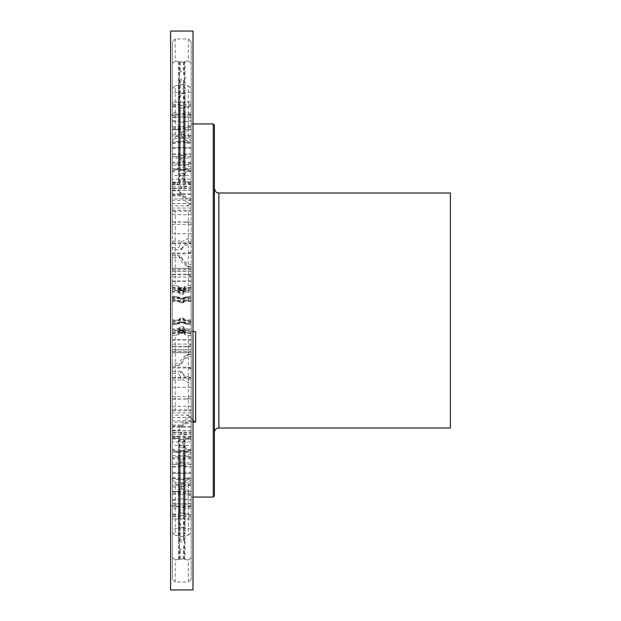 <?xml version="1.0" encoding="UTF-8"?>
<svg xmlns="http://www.w3.org/2000/svg" width="621" height="621" viewBox="0 0 621 621"><rect width="100%" height="100%" fill="white"/><g stroke="black" fill="none" stroke-linecap="round" stroke-linejoin="round"><path stroke-width="0.47" stroke-dasharray="3.1 2.33" d="M192.991 331.459L185.042 330.225L185.042 328.587L191.175 329.666L191.175 331.094L192.991 331.412M191.175 418.112L191.175 331.342L191.175 418.112L192.991 420.603M191.175 141.495L191.175 186.284L183.738 186.882L181.542 188.652L172.428 188.652L172.428 158.083L191.175 158.083L191.175 147.48L172.428 147.48L172.428 141.495L191.175 141.495L191.175 147.48M191.175 158.083L191.175 289.906L191.175 198.774L183.094 195.957A15.191 11.38 180 0 1 181.899 195.025A15.191 11.38 180 0 1 178.809 190.748L181.542 193.729A12.591 9.431 0 0 0 183.87 196.741L181.899 195.025M191.175 349.957L191.175 353.791C186.502 355.336 183.288 358.527 181.542 363.363L172.428 363.363L172.428 365.389L172.428 351.602L191.175 351.602L191.175 352.736L172.428 352.759L172.428 349.957L191.175 349.957L191.175 352.736M191.175 351.602L191.175 532.531L191.175 383.925L183.094 379.928A15.191 14.407 0 0 1 178.809 373.33L181.542 371.901A12.591 11.939 180 0 0 191.175 379.672L191.175 383.925M172.428 448.68L172.428 445.389L191.175 445.389L191.175 448.68L185.042 452.701L184.126 460.844L183.335 461.908L180.261 461.908L179.469 460.844L178.561 452.701L172.428 448.68L172.428 518.97L191.175 518.97L191.175 478.007C186.502 480.118 183.288 482.517 181.542 485.211L172.428 485.211L172.428 491.467L179.663 491.281L178.778 491.467L181.542 486.996A12.591 2.507 180 0 1 191.175 485.366M191.175 504.097L191.175 515.764L172.428 515.764L172.428 504.097L191.175 504.097L191.175 481.376L191.175 579.494L191.175 495.659L183.094 494.471A15.191 3.027 0 0 1 178.809 493.082L181.542 488.673A12.591 2.507 180 0 0 191.175 490.303L191.175 495.659M191.175 517.083L185.042 516.486L185.042 518.97L191.175 518.97L191.175 515.764M191.175 479.505L191.175 434.716L183.738 434.118L181.542 432.348L172.428 432.348L172.428 462.917L191.175 462.917L191.175 473.52L172.428 473.52L172.428 479.505L191.175 479.505L191.175 473.52M191.175 462.917L191.175 422.024L183.094 425.043A15.191 11.38 0 0 0 181.899 425.975A15.191 11.38 0 0 0 178.809 430.252L181.542 427.271A12.591 9.431 180 0 1 183.87 424.259L181.899 425.975M172.428 297.738L172.428 319.916L191.175 319.916L191.175 291.94L191.175 297.738L185.042 297.995L183.335 299.043L180.261 299.043L178.561 297.995L172.428 297.738L172.428 271.043L191.175 271.043L191.175 299.889L191.175 267.209C186.502 265.664 183.288 262.473 181.542 257.637L181.542 257.055L178.778 255.611L172.428 255.611L172.428 257.637L181.542 257.637M178.778 255.611C180.199 260.401 182.768 263.832 186.486 265.904L191.175 267.077L191.175 88.469L191.175 237.075L183.094 241.072A15.191 14.407 0 0 0 178.809 247.67L181.542 249.099L181.542 249.681L172.428 249.681L172.428 242.966L172.428 280.987L172.428 257.637M191.175 266.735L191.175 269.398L191.175 268.264L172.428 268.241L172.428 271.043M191.175 271.043L191.175 268.264M172.428 172.32L172.428 175.611L191.175 175.611L191.175 172.32L185.042 168.299L184.126 160.156L183.335 159.092L180.261 159.092L179.469 160.156L178.561 168.299L172.428 172.32L172.428 102.03L191.175 102.03L191.175 142.993C186.502 140.882 183.288 138.483 181.542 135.789L172.428 135.789L172.428 129.533L179.663 129.719L178.778 129.533L181.542 134.004A12.591 2.507 0 0 0 191.175 135.634M191.175 116.903L191.175 105.236L172.428 105.236L172.428 116.903L191.175 116.903L191.175 139.624L191.175 41.506L191.175 125.341L183.094 126.529A15.191 3.027 180 0 0 178.809 127.918L181.542 132.327A12.591 2.507 0 0 1 191.175 130.697L191.175 125.341M191.175 103.917L185.042 104.514L185.042 102.03L191.175 102.03L191.175 105.236M191.175 417.568L172.428 417.568L172.428 430.252L172.428 387.349L172.428 432.348M172.428 417.568L172.428 329.666L178.561 328.587L180.261 326.755L183.335 326.755L185.042 328.587M191.175 329.666L191.175 339.71L191.175 330.287L172.428 330.287L172.428 339.71L172.428 329.666M172.428 330.287L172.428 319.59M178.561 297.995L178.561 297.11L172.428 296.031L178.561 297.102A0.838 0.838 -0 0 1 179.197 297.645L179.469 298.383A0.838 0.838 0 0 0 180.261 298.942L180.261 302.807L180.261 301.845L183.335 301.845L185.042 300.246L191.175 299.306M172.428 268.264L172.428 255.611M172.428 249.681L172.428 88.469L172.428 183.032L178.561 182.442L180.261 181.448L183.335 181.448L185.042 182.442L191.175 183.032L191.175 142.574L191.175 172.32M191.175 183.032L191.175 200.342L191.175 198.899L172.428 198.899L172.428 200.342L172.428 183.032M172.428 198.899L172.428 175.611M172.428 105.236L172.428 102.03L179.197 102.03L179.197 182.147M172.428 116.903L172.428 129.719M191.175 117.338L172.428 117.338L172.428 190.15L172.428 135.789M172.428 117.338L172.428 41.506L172.428 163.866L178.561 164.355L180.261 165.186L191.175 163.866L191.175 139.624L191.175 185.081L185.042 180.812L183.335 169.339A0.838 0.466 -0 0 1 184.126 169.649L184.126 167.647L185.042 168.213L191.175 168.695L185.71 169.122M191.175 163.866L191.175 179.112L172.428 179.112L172.428 163.866M172.428 179.112L172.428 208.058L172.428 188.574L191.175 188.574L191.175 185.081M183.335 170.55L180.261 170.55L179.469 172.064L178.561 180.812L172.428 185.081L172.428 188.574M172.428 185.081L172.428 141.495M172.428 147.48L172.428 158.083M191.175 203.432L172.428 203.432L172.428 190.748L172.428 233.651L172.428 188.652M172.428 203.432L172.428 291.334L178.561 292.413L180.261 294.245L183.335 294.245L185.042 292.413L191.175 291.334L191.175 289.906L191.175 324.977L191.175 323.262L185.042 323.005L183.335 322.058A0.838 0.838 180 0 1 184.126 322.61L184.398 323.355A0.838 0.838 0 0 0 185.042 323.89L191.175 324.969L185.042 323.89L185.042 320.032L185.042 320.754L183.335 319.155L180.261 319.155L178.561 320.754L172.428 321.694L172.428 349.957M191.175 291.334L191.175 281.29L191.175 290.713L172.428 290.713L172.428 281.29L172.428 291.334M172.428 290.713L172.428 329.06L172.428 323.463L191.175 323.262M183.335 321.957L180.261 321.957L178.561 323.005L172.428 323.463M172.428 323.262L172.428 321.694M172.428 352.736L172.428 351.602M191.175 396.594L172.428 396.594L172.428 363.363M172.428 396.594L172.428 532.531L172.428 437.968L178.561 438.558L180.261 439.552L183.335 439.552L185.042 438.558L191.175 437.968L191.175 478.426L191.175 448.68M191.175 437.968L191.175 420.658L191.175 422.101L172.428 422.101L172.428 420.658L172.428 437.968M172.428 422.101L172.428 445.389M172.428 515.764L172.428 518.97L179.197 518.97L179.197 438.853M172.428 504.097L172.428 491.281M191.175 503.662L172.428 503.662L172.428 430.85L172.428 485.211M172.428 503.662L172.428 579.494L172.428 457.134L178.561 456.645L180.261 455.814L191.175 457.134L191.175 481.376L191.175 435.919L185.042 440.188L183.335 451.661A0.838 0.466 180 0 0 184.126 451.351L184.126 453.353L185.042 452.787L191.175 452.305L185.71 451.878M191.175 457.134L191.175 441.888L172.428 441.888L172.428 457.134M172.428 441.888L172.428 412.942L172.428 432.426L191.175 432.426L191.175 435.919M183.335 450.45L180.261 450.45L179.469 448.936L178.561 440.188L172.428 435.919L172.428 432.426M172.428 435.919L172.428 479.505M172.428 473.52L172.428 462.917M172.428 426.06L181.542 426.06C183.28 421.496 186.494 418.197 191.175 416.163L191.175 421.131A12.591 9.431 180 0 0 183.87 424.259M181.542 426.06L181.542 427.271M191.175 421.131L191.175 422.226M172.428 398.876L191.175 398.876L187.037 399.055L191.175 396.369L191.175 416.163M172.428 399.055L187.037 399.055M191.175 434.716L191.175 414.929L172.428 415.317M187.037 415.317L191.175 417.444M191.175 441.888L191.175 436.353L172.428 436.353M179.197 541.512L180.261 540.177L183.335 540.177L184.623 541.861L183.335 549.632L180.261 549.632L178.98 541.861L179.197 456.396L179.469 518.97L179.469 506.837L178.561 506.162L172.428 505.587M183.335 558.861L175.223 559.894L175.223 582.056L188.373 582.056L188.373 559.894L185.042 559.645L183.335 558.861L183.335 549.632M172.428 486.88L181.542 486.88L191.175 482.952L191.175 490.303M181.542 486.88L181.542 488.673M191.175 457.398L187.037 455.651L191.175 453.679L191.175 482.952M172.428 455.651L187.037 455.651M191.175 491.568L185.042 492.127L185.042 478.612L191.175 478.023L191.175 448.735L187.037 451.32L172.428 451.32M187.037 451.32L191.175 452.461M191.175 422.101L191.175 427.264L172.428 427.264M185.042 518.97L183.335 518.97L184.623 518.97L183.335 527.866L180.261 527.866L178.98 518.97L180.261 518.97L179.469 518.97L179.197 516.183A0.838 0.466 -0 0 1 178.561 516.486L172.428 517.083M183.335 536.552L180.261 536.552L178.561 535.504L175.223 535.17L175.223 482.796L188.373 482.796L188.373 535.17L185.042 535.504L183.335 536.552L183.335 527.866M172.428 371.319L181.542 371.319C183.28 374.983 186.494 376.978 191.175 377.289L191.175 379.672M181.542 371.319L181.542 371.901M191.175 369.014L187.037 367.096L191.175 367.811L191.175 377.289M172.428 367.096L187.037 367.096M191.175 353.791L191.175 344.065L191.175 345.517L191.175 344.313L187.037 346.502L172.428 346.502M187.037 346.502L191.175 345.517M191.175 290.713L191.175 301.41L172.428 301.41M179.197 287.95L180.261 289.285L183.335 289.285L184.623 287.608L183.335 288.734L180.261 288.734L178.98 287.608L179.197 292.949M183.335 288.191L180.261 288.191L178.561 286.366L175.223 285.776L175.223 211.241L188.373 211.241L188.373 285.776L185.042 286.366L183.335 288.734M172.428 194.94L181.542 194.94C183.28 199.504 186.494 202.803 191.175 204.837L191.175 199.869A12.591 9.431 0 0 1 183.87 196.741M181.542 194.94L181.542 193.729M191.175 199.869L191.175 198.774M172.428 222.124L191.175 222.124L187.037 221.945L191.175 224.631L191.175 204.837M172.428 221.945L187.037 221.945M191.175 186.284L191.175 206.071L172.428 205.683M187.037 205.683L191.175 203.556M191.175 179.112L191.175 184.647L172.428 184.647M179.197 79.488L180.261 80.823L183.335 80.823L184.623 79.139L183.335 71.368L180.261 71.368L178.98 79.139L179.197 164.604L179.469 102.03L179.469 114.163L178.561 114.838L172.428 115.413M183.335 62.139L175.223 61.106L175.223 38.944L188.373 38.944L188.373 61.106L185.042 61.355L183.335 62.139L183.335 71.368M172.428 134.12L181.542 134.12L191.175 138.048L191.175 130.697M181.542 134.12L181.542 132.327M191.175 163.602L187.037 165.349L191.175 167.321L191.175 138.048M172.428 165.349L187.037 165.349M191.175 129.432L185.042 128.873L185.042 142.388L191.175 142.977L191.175 172.265L187.037 169.68L172.428 169.68M187.037 169.68L191.175 168.539M191.175 198.899L191.175 193.736L172.428 193.736M185.042 102.03L183.335 102.03L184.623 102.03L183.335 93.134L180.261 93.134L178.98 102.03L180.261 102.03L179.469 102.03L179.197 104.817A0.838 0.466 180 0 0 178.561 104.514L172.428 103.917M183.335 84.448L180.261 84.448L178.561 85.496L175.223 85.83L175.223 138.204L188.373 138.204L188.373 85.83L185.042 85.496L183.335 84.448L183.335 93.134M183.335 332.809L180.261 332.809L178.561 334.634L175.223 335.224L175.223 409.759L188.373 409.759L188.373 335.224L185.042 334.634L183.335 332.266L184.623 333.392L184.398 332.266L185.042 332.809L191.175 333.562M191.175 410.007L188.373 409.759M188.373 335.224L191.175 335.565M175.223 409.759L172.428 410.007M172.428 335.565L175.223 335.224M191.175 579.494L188.373 582.056M188.373 559.894L191.175 557.604M175.223 582.056L172.428 579.494M172.428 557.604L175.223 559.894M191.175 479.986L188.373 482.796M188.373 535.17L191.175 532.531M175.223 482.796L172.428 479.986M172.428 532.531L175.223 535.17M191.175 210.993L188.373 211.241M188.373 285.776L191.175 285.435M175.223 211.241L172.428 210.993M172.428 285.435L175.223 285.776M191.175 41.506L188.373 38.944M188.373 61.106L191.175 63.396M175.223 38.944L172.428 41.506M172.428 63.396L175.223 61.106M172.428 247.67L178.809 247.67M172.428 274.498L187.037 274.498L191.175 276.687L191.175 253.011L187.037 253.904L172.428 253.904M191.175 297.537L172.428 297.537M172.428 299.306L178.561 300.246L180.261 301.845M188.373 85.83L191.175 88.469M191.175 141.014L188.373 138.204M172.428 88.469L175.223 85.83M175.223 138.204L172.428 141.014M191.175 331.094L191.175 297.738M172.428 333.562L178.561 332.483L178.561 330.225L172.428 331.303M178.561 334.634L178.561 332.809L172.428 333.888M191.175 333.888L185.042 332.809L185.042 334.634M191.175 319.59L191.175 330.287M184.398 333.05L183.335 331.715L183.335 330.667A0.838 0.838 -0 0 1 184.126 331.218L184.398 331.948A0.838 0.838 180 0 0 185.042 332.499L191.175 333.578M184.126 332.282L184.126 331.529L183.335 330.97L180.261 330.97L180.261 326.755M183.335 332.266L180.261 332.266L178.98 333.392L184.623 333.392M172.428 333.578L178.561 332.809L179.469 331.529L179.469 332.282L180.261 331.715L183.335 331.715M179.469 332.282L179.197 328.051M191.175 332.747L185.042 331.668L185.042 332.483A0.838 0.838 180 0 1 184.398 331.948L184.126 331.203A0.838 0.838 0 0 0 183.335 330.651L180.261 330.667A0.838 0.838 0 0 0 179.469 331.218L179.197 331.963A0.838 0.838 180 0 1 178.561 332.483L178.561 332.499A0.838 0.838 180 0 0 179.197 331.963L180.261 330.97L180.261 331.715M172.428 332.709L178.561 331.637A0.838 0.838 180 0 0 179.197 331.125L179.469 330.356L179.469 331.203A0.838 0.838 -0 0 1 180.261 330.651L183.335 330.651L183.335 329.836A0.838 0.838 -0 0 1 184.126 330.388L184.398 331.094L184.398 329.689L185.042 330.225L185.042 331.637L191.175 332.709M178.561 328.587L178.561 330.225L179.469 328.944L179.469 330.356A0.838 0.838 0 0 1 180.261 329.836L183.335 329.836L183.335 328.393L184.398 329.689L184.398 328.051M172.428 332.747L178.561 331.637A0.838 0.838 180 0 0 179.197 331.094L179.469 330.388A0.838 0.838 -0 0 1 180.261 329.805L183.335 329.805A0.838 0.838 -0 0 1 184.126 330.356L184.126 327.306M183.335 326.755L183.335 328.393L180.261 328.393L179.469 328.944L179.469 327.306M191.175 267.209L191.175 276.687M186.486 265.904A18.079 17.147 0 0 0 191.175 267.077M181.542 257.055A12.591 11.939 0 0 0 191.175 264.825M187.037 274.498L191.175 275.483M191.175 253.189L191.175 241.328A12.591 11.939 0 0 0 181.542 249.099M191.175 251.986L187.037 253.904M181.542 249.681C183.28 246.017 186.494 244.022 191.175 243.711M191.175 241.328L191.175 237.075M172.428 143.373L178.561 142.752L178.561 156.189L172.428 156.795M191.175 156.795L185.042 156.189L185.042 182.442M191.175 115.413L185.042 114.838L185.042 128.873A0.838 0.435 -0 0 1 184.398 128.601L184.398 128.958A0.838 0.458 0 0 0 185.042 129.246L191.175 129.836M184.398 79.488L184.398 164.604L184.398 102.03L184.398 114.551L185.042 114.838L185.042 85.496M191.175 156.5L185.042 156.973L185.042 104.514A0.838 0.466 180 0 0 184.398 104.817L184.126 128.213A0.838 0.435 180 0 0 183.335 127.934L183.335 128.252A0.838 0.458 180 0 1 184.126 128.555L184.126 181.743M172.428 129.836L178.561 129.246A0.838 0.458 -0 0 0 179.197 128.958L179.469 128.555A0.838 0.458 180 0 1 180.261 128.252L183.335 128.252L183.335 141.394A0.838 0.458 180 0 1 184.126 141.689L184.398 142.442A0.838 0.481 -0 0 0 185.042 142.752L185.042 142.388A0.838 0.458 0 0 1 184.398 142.093L184.398 114.551L183.335 113.868L180.261 113.868L180.261 181.448M183.335 159.092L183.335 102.03L180.261 102.03L180.261 113.868L179.469 114.163L179.469 155.475L178.561 156.189L178.561 182.442M178.561 85.496L178.561 142.388A0.838 0.458 -0 0 0 179.197 142.093L179.469 141.689A0.838 0.458 180 0 1 180.261 141.394L183.335 141.704A0.838 0.481 180 0 1 184.126 142.023L184.398 155.887L185.042 156.189L185.042 142.752L191.175 143.373M172.428 142.977L178.561 142.752A0.838 0.481 0 0 0 179.197 142.442L179.469 142.023A0.838 0.481 180 0 1 180.261 141.704L183.335 141.704L183.335 155.165L184.398 155.887L184.398 182.147M183.335 181.448L183.335 155.165L180.261 155.165L179.469 155.475L179.469 181.743M172.428 129.432L178.561 128.873A0.838 0.435 0 0 0 179.197 128.601L179.469 128.213A0.838 0.435 180 0 1 180.261 127.934L183.335 127.934L183.335 102.03L180.261 102.03L180.261 105.531L183.335 105.531A0.838 0.466 0 0 0 184.126 105.228L184.398 155.118A0.838 0.466 180 0 1 185.042 154.815L191.175 154.218M172.428 121.157L178.561 121.615L178.561 136.465L172.428 135.991M178.561 61.355L178.561 92.537L172.428 92.024M191.175 113.232L185.042 112.285L183.335 110.693L180.261 110.693L178.561 112.285L172.428 113.232M191.175 135.991L185.042 136.465L185.042 164.355M191.175 92.024L185.042 92.537L185.042 107.262L191.175 106.773M184.126 80.249L184.126 93.134L185.042 92.537L185.042 61.355M183.335 80.823L183.335 93.391L184.126 93.134L184.126 107.844L185.042 107.262L185.042 121.615L191.175 121.157M191.175 106.354L185.042 106.874A0.838 0.404 -0 0 0 184.398 107.138L184.126 107.495A0.838 0.404 180 0 1 183.335 107.767L183.335 93.391L180.261 93.391L180.261 165.186M172.428 106.354L178.561 106.874L178.561 92.537L180.261 93.391L180.261 80.823M179.469 80.249L179.469 137.024L178.561 136.465L178.561 164.355M172.428 106.773L178.561 106.874A0.838 0.404 0 0 1 179.197 107.138L179.469 107.495A0.838 0.404 180 0 0 180.261 107.767L183.335 107.767L183.335 137.272L185.042 136.465L185.042 121.615L184.126 122.158L184.126 164.938M183.335 165.186L183.335 137.272L179.469 137.024L179.469 164.938M172.428 287.438L178.561 288.517L178.561 290.775L172.428 289.697M178.561 286.366L178.561 288.191L172.428 287.112M191.175 289.697L185.042 290.775L185.042 292.413M191.175 287.112L185.042 288.191L191.175 287.438M191.175 321.694L185.042 320.754M184.398 287.95L184.398 288.734L185.042 288.191L185.042 286.366M184.126 288.718L184.126 289.797L184.398 289.052A0.838 0.838 -0 0 1 185.042 288.501L191.175 287.422M183.335 289.285L183.335 290.333A0.838 0.838 180 0 0 184.126 289.782L184.398 288.734L183.335 290.03L180.261 290.03L180.261 294.245M172.428 287.422L178.561 288.191L180.261 290.03L180.261 289.285M179.469 288.718L179.469 292.056L178.561 290.775L178.561 292.413M191.175 288.253L185.042 289.332L185.042 288.517A0.838 0.838 0 0 0 184.398 289.052L184.398 291.311L185.042 290.775L185.042 289.363L191.175 288.291M172.428 288.291L178.561 289.363A0.838 0.838 -0 0 1 179.197 289.875L179.469 290.644A0.838 0.838 180 0 0 180.261 291.164L183.335 291.164A0.838 0.838 180 0 0 184.126 290.612L184.126 289.797A0.838 0.838 180 0 1 183.335 290.349L180.261 290.349A0.838 0.838 180 0 1 179.469 289.797L179.197 289.052A0.838 0.838 -0 0 0 178.561 288.517L178.561 288.501A0.838 0.838 0 0 1 179.197 289.037L179.469 289.782A0.838 0.838 180 0 0 180.261 290.333L183.335 290.333L183.335 292.607L184.398 291.311L184.398 292.949M172.428 288.253L178.561 289.363A0.838 0.838 0 0 1 179.197 289.906L179.469 290.644A0.838 0.838 180 0 0 180.261 291.195L183.335 291.195A0.838 0.838 180 0 0 184.126 290.644L184.126 293.694M183.335 294.245L183.335 292.607L180.261 292.607L179.469 292.056L179.469 293.694M172.428 477.627L178.561 478.248L178.561 464.811L172.428 464.205M191.175 464.205L185.042 464.811L185.042 438.558M191.175 505.587L185.042 506.162L185.042 492.127A0.838 0.435 180 0 0 184.398 492.399L184.398 492.042A0.838 0.458 180 0 1 185.042 491.754L191.175 491.164M184.398 541.512L184.398 456.396L184.398 518.97L184.398 506.449L185.042 506.162L185.042 535.504M191.175 464.5L185.042 464.027L185.042 516.486A0.838 0.466 0 0 1 184.398 516.183L184.126 492.787A0.838 0.435 -0 0 1 183.335 493.066L183.335 492.748A0.838 0.458 0 0 0 184.126 492.445L184.126 439.257M172.428 491.164L178.561 491.754A0.838 0.458 180 0 1 179.197 492.042L179.469 492.445A0.838 0.458 -0 0 0 180.261 492.748L183.335 492.748L183.335 479.606A0.838 0.458 -0 0 0 184.126 479.311L184.398 478.558A0.838 0.481 180 0 1 185.042 478.248L185.042 478.612A0.838 0.458 180 0 0 184.398 478.907L184.398 506.449L183.335 507.132L180.261 507.132L180.261 439.552M183.335 461.908L183.335 518.97L180.261 518.97L180.261 507.132L179.469 506.837L179.469 465.525L178.561 464.811L178.561 438.558M178.561 535.504L178.561 478.612A0.838 0.458 180 0 1 179.197 478.907L179.469 479.311A0.838 0.458 0 0 0 180.261 479.606L183.335 479.296A0.838 0.481 -0 0 0 184.126 478.977L184.398 465.113L185.042 464.811L185.042 478.248L191.175 477.627M172.428 478.023L178.561 478.248A0.838 0.481 180 0 1 179.197 478.558L179.469 478.977A0.838 0.481 -0 0 0 180.261 479.296L183.335 479.296L183.335 465.835L184.398 465.113L184.398 438.853M183.335 439.552L183.335 465.835L180.261 465.835L179.469 465.525L179.469 439.257M172.428 491.568L178.561 492.127A0.838 0.435 180 0 1 179.197 492.399L179.469 492.787A0.838 0.435 0 0 0 180.261 493.066L183.335 493.066L183.335 518.97L180.261 518.97L180.261 515.469L183.335 515.469A0.838 0.466 180 0 1 184.126 515.772L184.398 465.882A0.838 0.466 0 0 0 185.042 466.185L191.175 466.782M172.428 499.843L178.561 499.385L178.561 484.535L172.428 485.009M178.561 559.645L178.561 528.463L172.428 528.976M191.175 507.768L185.042 508.715L183.335 510.307L180.261 510.307L178.561 508.715L172.428 507.768M191.175 485.009L185.042 484.535L185.042 456.645M191.175 528.976L185.042 528.463L185.042 513.738L191.175 514.227M184.126 540.751L184.126 527.866L185.042 528.463L185.042 559.645M183.335 540.177L183.335 527.609L184.126 527.866L184.126 513.156L185.042 513.738L185.042 499.385L191.175 499.843M191.175 514.646L185.042 514.126A0.838 0.404 180 0 1 184.398 513.862L184.126 513.505A0.838 0.404 -0 0 0 183.335 513.233L183.335 527.609L180.261 527.609L180.261 455.814M172.428 514.646L178.561 514.126L178.561 528.463L180.261 527.609L180.261 540.177M179.469 540.751L179.469 483.976L178.561 484.535L178.561 456.645M172.428 514.227L178.561 514.126A0.838 0.404 180 0 0 179.197 513.862L179.469 513.505A0.838 0.404 0 0 1 180.261 513.233L183.335 513.233L183.335 483.728L185.042 484.535L185.042 499.385L184.126 498.842L184.126 456.062M183.335 455.814L183.335 483.728L179.469 483.976L179.469 456.062M181.542 134.004L181.542 135.789M191.175 126.366L186.486 127.181A18.079 3.602 0 0 0 191.175 127.429M186.486 127.181L179.663 129.719M191.175 170.138L186.486 171.776L178.778 184.421L181.542 187.449A12.591 9.431 0 0 1 191.175 181.309M181.542 187.449L181.542 188.652M186.486 171.776A18.079 13.538 0 0 1 191.175 170.853M191.175 354.265L186.486 355.096C182.745 357.176 180.175 360.607 178.778 365.389L181.542 363.945A12.591 11.939 180 0 1 191.175 356.175M181.542 363.945L181.542 363.363M186.486 355.096A18.079 17.147 180 0 1 191.175 353.923M181.542 486.996L181.542 485.211M191.175 494.634L186.486 493.819A18.079 3.602 180 0 1 191.175 493.571M186.486 493.819L179.663 491.281M191.175 450.862L186.486 449.224L178.778 436.579L181.542 433.551A12.591 9.431 180 0 0 191.175 439.691M181.542 433.551L181.542 432.348M186.486 449.224A18.079 13.538 180 0 0 191.175 450.147M178.778 129.533L172.428 129.533M172.428 127.918L178.809 127.918M178.98 102.03L184.623 102.03M191.175 193.736L191.175 175.611M191.175 172.265L191.175 167.321M178.778 184.421L172.428 184.421M172.428 190.748L178.809 190.748M178.98 79.139L184.623 79.139M191.175 184.647L191.175 188.574M191.175 206.071L191.175 224.631M178.778 365.389L172.428 365.389M172.428 373.33L178.809 373.33M178.98 287.608L184.623 287.608M191.175 301.41L191.175 323.463M191.175 344.313L191.175 367.811M178.778 491.467L172.428 491.467M172.428 493.082L178.809 493.082M178.98 518.97L184.623 518.97M191.175 427.264L191.175 445.389M191.175 448.735L191.175 453.679M192.991 422.024L191.175 422.024M178.778 436.579L172.428 436.579M172.428 430.252L178.809 430.252M178.98 541.861L184.623 541.861M191.175 436.353L191.175 432.426M191.175 414.929L191.175 396.369M450.396 192.991L450.396 428.009M213.275 123.936L213.275 497.064M214.392 495.938L214.392 125.062M214.392 432.317L214.392 188.512L214.392 432.317M192.991 589.95L192.991 31.05M170.604 589.95L170.604 31.05M192.991 310.5L192.991 114.986L192.991 310.5M170.604 310.5L170.604 114.986L170.604 310.5M172.428 406.328L191.175 406.328M172.428 430.679L191.175 430.679M172.428 410.823L191.175 410.823M191.175 438.333L172.428 438.333M184.212 447.788L179.384 447.788M184.398 559.412L184.398 543.453M184.126 559.102L184.126 546.992M180.261 558.861L180.261 549.632M179.469 559.102L179.469 546.992M179.197 559.412L179.197 543.453M172.428 473.458L191.175 473.458M172.428 466.976L191.175 466.976M172.428 478.317L191.175 478.317M191.175 426.363L172.428 426.363M184.212 459.85L179.384 459.85M184.398 535.814L184.398 520.786M184.126 536.241L184.126 524.846M180.261 536.552L180.261 527.866M179.469 536.241L179.469 524.846M179.197 535.814L179.197 520.786M172.428 377.638L191.175 377.638M172.428 346.797L191.175 346.797M172.428 377.995L191.175 377.995M191.175 298.53L172.428 298.53M184.212 322.563L179.384 322.563M184.398 286.902L184.398 287.841M184.126 287.639L184.126 288.354M180.261 288.191L180.261 288.734M179.469 287.639L179.469 288.354M179.197 286.902L179.197 287.841M172.428 214.672L191.175 214.672M172.428 190.321L191.175 190.321M172.428 210.177L191.175 210.177M191.175 182.667L172.428 182.667M184.212 173.212L179.384 173.212M184.398 61.588L184.398 77.547M184.126 61.898L184.126 74.008M180.261 62.139L180.261 71.368M179.469 61.898L179.469 74.008M179.197 61.588L179.197 77.547M172.428 147.542L191.175 147.542M172.428 154.024L191.175 154.024M172.428 142.683L191.175 142.683M191.175 194.637L172.428 194.637M184.212 161.149L179.384 161.149M184.398 85.186L184.398 100.214M184.126 84.759L184.126 96.154M180.261 84.448L180.261 93.134M179.469 84.759L179.469 96.154M179.197 85.186L179.197 100.214M172.428 241.072L183.094 241.072M191.175 224.406L172.428 224.406M172.428 269.32L191.175 269.32M183.335 299.043L183.335 298.934A0.838 0.838 -0 0 0 184.126 298.39L184.126 301.364M184.398 298.22L184.126 302.241A0.838 0.838 180 0 1 183.335 302.792L183.335 298.934L180.261 298.934L183.335 298.942A0.838 0.838 180 0 0 184.126 298.383L184.126 298.592M179.469 298.592L179.469 298.383A0.838 0.838 180 0 0 180.261 298.934L180.261 299.043M179.197 298.22L179.197 297.653A0.838 0.838 180 0 0 178.561 297.11L178.561 300.96A0.838 0.838 -0 0 1 179.197 301.503L179.197 300.719M183.335 301.845L183.335 302.807L180.261 302.792A0.838 0.838 180 0 1 179.469 302.241L179.469 301.364M185.042 297.995L185.042 297.11A0.838 0.838 180 0 0 184.398 297.653A0.838 0.838 0 0 1 185.042 297.102L185.042 300.246M172.428 299.889L178.561 300.968L180.261 302.807L183.335 302.807L184.398 301.511A0.838 0.838 0 0 1 185.042 300.96L184.398 301.511L184.398 300.719M184.212 298.437L179.384 298.437M191.175 299.881L185.042 300.96L191.175 299.889M185.042 297.102L191.175 296.023L185.042 297.11M185.71 297.94L191.175 296.978M178.561 300.246L178.561 300.968L172.428 299.881M172.428 296.978L177.885 297.94M191.175 331.226L172.428 331.226M191.175 322.47L172.428 322.47M184.398 334.098L184.398 333.159M184.126 333.361L184.126 332.646M180.261 332.809L180.261 332.266M179.197 334.098L179.197 333.159M179.469 333.361L179.469 332.646M184.398 331.125A0.838 0.838 180 0 0 185.042 331.668A0.838 0.838 180 0 1 184.398 331.094M172.428 271.237L191.175 271.237M172.428 274.203L191.175 274.203M172.428 243.362L191.175 243.362M172.428 243.005L191.175 243.005M178.561 180.812L178.561 168.213L172.428 168.695L177.885 169.122M178.561 168.299L178.561 156.973L172.428 156.5M172.428 154.218L178.561 154.815L178.561 102.03M179.469 160.156L179.469 157.54L178.561 156.973L178.561 154.815A0.838 0.466 180 0 1 179.197 155.118L179.469 105.228A0.838 0.466 0 0 0 180.261 105.531L180.261 155.832L183.335 155.832A0.838 0.466 -0 0 0 184.126 155.529L184.126 157.54L185.042 156.973L185.042 168.299M191.175 183.886L172.428 183.886M184.126 160.156L184.126 157.54L180.261 157.781L180.261 155.832A0.838 0.466 0 0 1 179.469 155.529L179.469 157.54L180.261 157.781L180.261 159.092M172.428 182.217L177.885 181.681M179.197 176.869L179.197 170.061A0.838 0.466 180 0 1 178.561 170.364L172.428 170.969M191.175 120.73L185.042 121.227L184.126 121.809L184.126 107.844L180.261 108.093L178.561 107.262L178.561 121.227L172.428 120.73M178.561 121.227L180.261 122.399L184.126 122.158L180.261 122.058L178.561 121.227M179.469 172.064L179.197 167.973L178.561 168.213L178.561 114.054L172.428 114.536M184.398 176.869L184.398 113.814L184.126 167.647L183.335 167.398L183.335 169.339L180.261 169.339A0.838 0.466 0 0 0 179.469 169.649L179.197 113.814L178.561 114.054L178.561 112.285M185.71 181.681L191.175 182.217M191.175 170.969L185.042 170.364L185.042 112.285M185.042 180.812L185.042 170.364A0.838 0.466 180 0 1 184.398 170.061L184.126 172.064M191.175 114.536L184.398 113.814L184.398 111.819M191.175 163.16L172.428 163.16M180.261 170.55L180.261 110.693M179.469 111.167L179.469 167.647L183.335 167.398L183.335 113.239L184.126 113.488L184.126 111.167M179.197 111.819L179.197 113.814L180.261 113.239L183.335 113.239L183.335 110.693M172.428 324.022L177.885 323.06M178.561 323.005L178.561 323.89L172.428 324.969L178.561 323.898L178.561 320.04L172.428 321.119M172.428 321.111L178.561 320.032L178.561 320.754M185.71 323.06L191.175 324.022M185.042 323.005L185.042 323.89A0.838 0.838 180 0 1 184.398 323.355L184.126 319.636M191.175 321.119L185.042 320.04A0.838 0.838 180 0 1 184.398 319.497L184.126 318.759A0.838 0.838 0 0 0 183.335 318.208L183.335 319.155M191.175 289.774L172.428 289.774M184.398 322.78L184.398 320.281M184.126 322.408L184.126 322.61A0.838 0.838 -0 0 0 183.335 322.066L180.261 322.058L180.261 319.155M180.261 321.957L180.261 322.066A0.838 0.838 180 0 0 179.469 322.61L179.197 320.281M179.197 322.78L179.197 323.347A0.838 0.838 180 0 1 178.561 323.898A0.838 0.838 -0 0 0 179.197 323.347L179.469 319.636M179.469 322.408L179.469 322.617A0.838 0.838 0 0 1 180.261 322.066L183.335 322.066L183.335 318.208L180.261 318.208A0.838 0.838 0 0 0 179.469 318.759L179.197 319.497L180.261 318.193L183.335 318.193L185.042 320.032L191.175 321.111M184.398 289.875A0.838 0.838 0 0 1 185.042 289.332A0.838 0.838 -0 0 0 184.398 289.906M178.561 320.04A0.838 0.838 180 0 0 179.197 319.497L178.561 320.032M178.561 440.188L178.561 452.787L172.428 452.305L177.885 451.878M178.561 452.701L178.561 464.027L172.428 464.5M172.428 466.782L178.561 466.185L178.561 518.97M179.469 460.844L179.469 463.46L178.561 464.027L178.561 466.185A0.838 0.466 -0 0 0 179.197 465.882L179.469 515.772A0.838 0.466 180 0 1 180.261 515.469L180.261 465.168L183.335 465.168A0.838 0.466 180 0 1 184.126 465.471L184.126 463.46L185.042 464.027L185.042 452.701M191.175 437.114L172.428 437.114M184.126 460.844L184.126 463.46L180.261 463.219L180.261 465.168A0.838 0.466 180 0 0 179.469 465.471L179.469 463.46L180.261 463.219L180.261 461.908M172.428 438.783L177.885 439.319M179.197 444.131L179.197 450.939A0.838 0.466 -0 0 0 178.561 450.636L172.428 450.031M191.175 500.27L185.042 499.773L184.126 499.191L184.126 513.156L180.261 512.907L178.561 513.738L178.561 499.773L172.428 500.27M178.561 499.773L180.261 498.601L184.126 498.842L180.261 498.942L178.561 499.773M179.469 448.936L179.197 453.027L178.561 452.787L178.561 506.946L172.428 506.464M184.398 444.131L184.398 507.186L184.126 453.353L183.335 453.602L183.335 451.661L180.261 451.661A0.838 0.466 180 0 1 179.469 451.351L179.197 507.186L178.561 506.946L178.561 508.715M185.71 439.319L191.175 438.783M191.175 450.031L185.042 450.636L185.042 508.715M185.042 440.188L185.042 450.636A0.838 0.466 0 0 0 184.398 450.939L184.126 448.936M191.175 506.464L184.398 507.186L184.398 509.181M191.175 457.84L172.428 457.84M180.261 450.45L180.261 510.307M179.469 509.833L179.469 453.353L183.335 453.602L183.335 507.761L184.126 507.512L184.126 509.833M179.197 509.181L179.197 507.186L180.261 507.761L183.335 507.761L183.335 510.307M172.428 148.621L191.175 148.621M172.428 187.876L191.175 187.876M172.428 349.763L191.175 349.763M172.428 472.379L191.175 472.379M172.428 433.124L191.175 433.124M172.428 126.529L183.094 126.529M172.428 195.957L183.094 195.957M172.428 379.928L183.094 379.928M172.428 351.68L191.175 351.68M172.428 494.471L183.094 494.471M172.428 425.043L183.094 425.043M218.871 428.009L218.871 192.991M172.428 344.065L191.175 344.065M172.428 378.034L191.175 378.034M172.428 269.398L191.175 269.398M191.175 253.011L172.428 253.011M191.175 280.987L172.428 280.987M191.175 291.94L172.428 291.94M191.175 319.916L172.428 319.916M191.175 268.241L172.428 268.241M191.175 295.984L185.042 297.071L183.335 298.903L180.261 298.903L178.561 297.071L172.428 295.984M191.175 339.71L172.428 339.71M172.428 276.935L191.175 276.935M172.428 242.966L191.175 242.966M191.175 200.342L172.428 200.342M191.175 162.182L172.428 162.182M191.175 325.016L185.042 323.929L183.335 322.097L180.261 322.097L178.561 323.929L172.428 325.016M191.175 281.29L172.428 281.29M191.175 420.658L172.428 420.658M191.175 458.818L172.428 458.818M172.428 186.222L188.342 186.222M172.428 434.778L188.342 434.778M191.175 203.494L172.428 203.494M191.175 190.15L172.428 190.15M191.175 208.058L172.428 208.058M191.175 233.651L172.428 233.651M191.175 352.759L172.428 352.759M191.175 301.084L172.428 301.084M191.175 329.06L172.428 329.06M191.175 340.013L172.428 340.013M191.175 367.989L172.428 367.989M191.175 417.506L172.428 417.506M191.175 430.85L172.428 430.85M191.175 412.942L172.428 412.942M191.175 387.349L172.428 387.349M192.991 123.936L191.175 123.936M192.991 497.064L191.175 497.064M170.604 506.014L192.991 506.014M170.604 114.986L192.991 114.986"/><path stroke-width="0.93" d="M192.991 331.412L195.646 331.878L192.991 331.459M192.991 420.603L195.646 422.024L192.991 422.024M218.871 428.009L450.396 428.009L450.396 192.991L218.871 192.991L218.871 428.009C216.155 428.273 214.656 429.771 214.392 432.488M213.275 123.936L214.392 125.062L214.392 495.938L213.275 497.064L213.275 123.936L192.991 123.936M192.991 31.05L192.991 589.95L170.604 589.95L170.604 31.05L192.991 31.05M195.646 331.878L195.646 422.024M213.275 497.064L192.991 497.064M218.871 192.991L217.591 192.805C217.49 192.153 216.426 194.272 214.392 188.512"/></g></svg>
